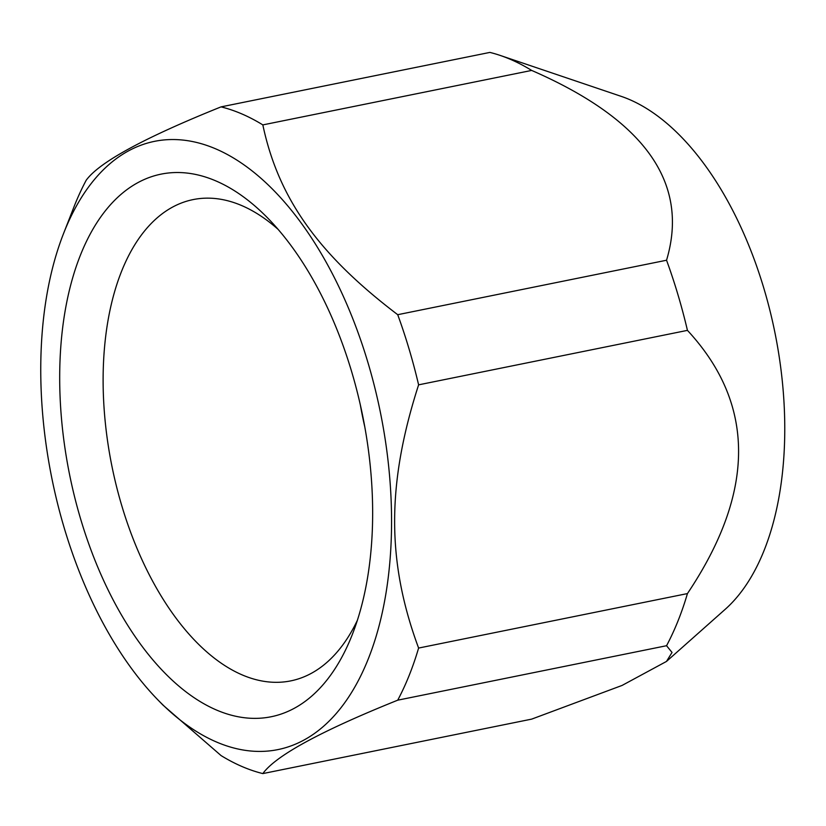 <?xml version="1.0" encoding="UTF-8"?>
<svg xmlns="http://www.w3.org/2000/svg" width="826" height="826" viewBox="0 0 826 826"><rect width="100%" height="100%" fill="white"/><g stroke="black" fill="none" stroke-linecap="round" stroke-linejoin="round"><path stroke-width="1.24" d="M500.153 55.414A341.53 184.435 78.5 0 1 510.778 59.503A341.53 184.435 78.5 0 1 531.665 70.427C644.662 119.667 689.627 182.938 666.551 260.231L397.719 314.696C318.309 254.377 278.393 198.323 262.833 124.902A341.53 184.435 78.5 0 0 241.946 113.967A341.53 184.435 -101.5 0 0 221.058 106.874L489.89 52.41A341.53 184.435 78.5 0 1 500.153 55.414L621.121 96.332A274.325 148.143 78.5 0 1 629.66 99.616A274.325 148.143 78.5 0 1 776.295 339.672A274.325 148.143 78.5 0 1 725.083 609.423L666.479 661.44L622.071 685.435L531.665 719.126L262.833 773.59A341.53 184.435 78.5 0 1 241.946 766.497A341.53 184.435 -101.5 0 1 221.058 755.573L162.97 705.094L158.055 700.056A310.277 167.554 -101.5 0 0 216.164 741.872A310.277 167.554 78.5 0 0 391.565 521.134A310.277 167.554 78.5 0 0 216.164 149.052A310.277 167.554 -101.5 0 0 63.54 233.562A310.277 167.554 -101.5 0 0 158.055 700.056M666.551 260.231A341.53 184.435 78.5 0 1 687.438 330.369C755.625 403.997 755.625 491.738 687.438 593.584A341.53 184.435 78.5 0 1 666.551 645.715L672.034 652.437L666.479 661.44M262.833 124.902L531.665 70.427M397.719 314.696A341.53 184.435 78.5 0 1 418.606 384.844C386.599 484.16 386.671 561.897 418.606 648.059L687.438 593.584M418.606 648.059A341.53 184.435 78.5 0 1 397.719 700.18L666.551 645.715M221.058 106.874C144.168 137.797 99.203 162.268 86.172 180.285A341.53 184.435 -101.5 0 0 73.937 206.996L63.54 233.562M418.606 384.844L687.438 330.369M397.719 700.18C320.736 731.155 275.77 755.625 262.833 773.59M216.164 181.039A276.793 149.475 78.5 0 1 268.006 218.332A276.793 149.475 78.5 0 1 352.32 634.492A276.793 149.475 78.5 0 1 216.164 709.885A276.793 149.475 -101.5 0 1 59.689 377.957A276.793 149.475 -101.5 0 1 216.164 181.039M357.348 620.357A245.549 132.604 78.5 0 1 290.7 680.892A245.549 132.604 78.5 0 1 241.946 674.801A245.549 132.604 -101.5 0 1 105.367 423.18A245.549 132.604 -101.5 0 1 193.181 199.582A245.549 132.604 -101.5 0 1 241.946 205.664A245.549 132.604 78.5 0 1 278.145 229.401M364.782 426.866A245.549 132.604 78.5 0 1 360.301 404.74"/></g></svg>
